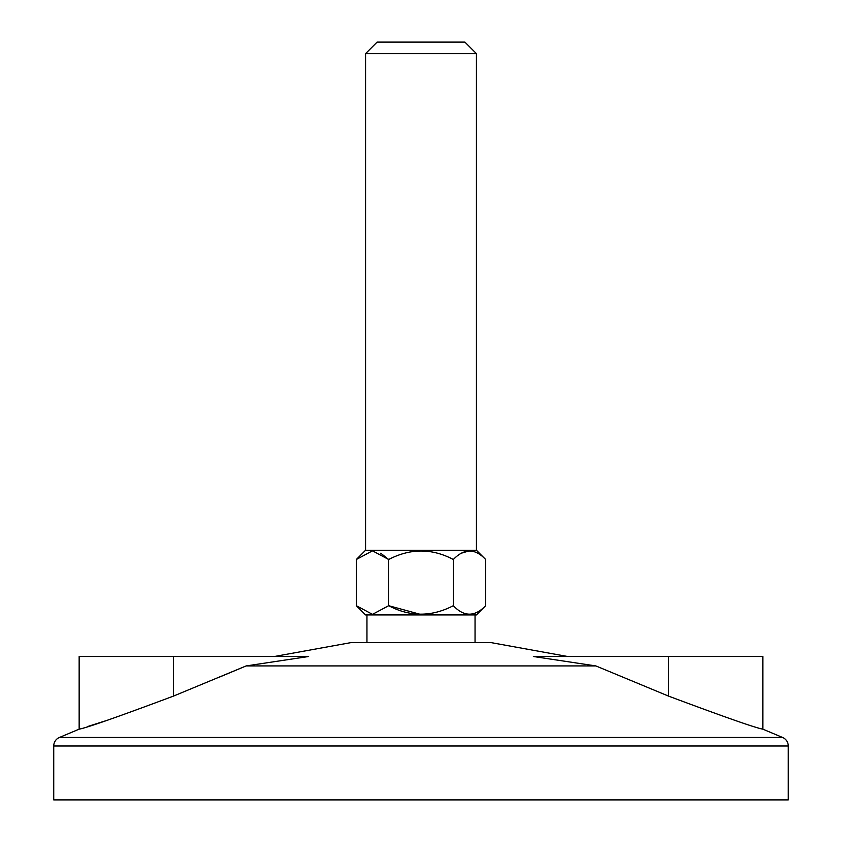 <?xml version="1.0" encoding="UTF-8"?>
<svg xmlns="http://www.w3.org/2000/svg" width="842" height="842" viewBox="0 0 842 842"><rect width="100%" height="100%" fill="white"/><g stroke="black" fill="none" stroke-linecap="round" stroke-linejoin="round"><path stroke-width="1.26" d="M53.741 745.991A9.241 9.241 0 0 1 59.403 737.466L782.597 737.466A9.241 9.241 0 0 1 788.259 745.991L53.741 745.991L53.741 799.9L788.259 799.9L788.259 745.991M274.334 656.507L350.777 642.646L491.223 642.646L567.666 656.507M219.583 677.052L246.138 665.927L595.862 665.927L533.375 656.507L595.862 665.927L668.611 696.134C724.299 716.952 755.716 727.962 762.852 729.161C755.916 728.035 724.509 717.026 668.611 696.134L668.611 656.507L762.852 656.507L762.852 729.161L782.597 737.466M246.138 665.927L173.389 696.134C117.701 716.952 86.284 727.962 79.148 729.161C86.084 728.035 117.491 717.026 173.389 696.134L173.389 656.507L308.625 656.507L246.138 665.927L308.625 656.507M87.421 726.604L104.65 721.11M59.403 737.466L79.148 729.161L79.148 656.507L173.389 656.507M533.375 656.507L668.611 656.507M365.565 53.646L377.111 42.1L464.889 42.1L476.435 53.646L365.565 53.646L365.565 550.258L476.435 550.258L485.676 559.498C474.993 548.205 464.205 548.205 453.333 559.498C431.967 548.205 410.412 548.205 388.667 559.498L372.49 550.826L356.324 559.498L356.324 605.693L372.49 614.355L388.667 605.693C410.033 616.986 431.588 616.986 453.333 605.693C464.026 616.986 474.804 616.986 485.676 605.693L485.676 559.498M461.248 553.215L469.51 550.826M421.61 550.836L425.242 550.994M380.752 553.215L388.667 559.498L388.667 605.693L420.39 614.355M356.324 605.693L365.565 614.934L476.435 614.934L485.676 605.693M469.689 550.836L473.793 551.478M453.333 559.498L453.333 605.693M365.565 550.258L356.324 559.498M366.954 614.934L366.954 642.646M475.046 614.934L475.046 642.646M476.435 53.646L476.435 550.258"/></g></svg>
